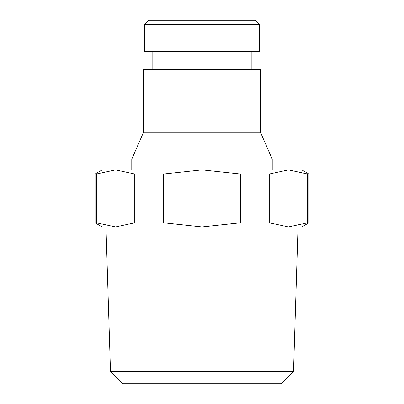 <?xml version="1.0" encoding="UTF-8"?>
<svg xmlns="http://www.w3.org/2000/svg" width="404" height="404" viewBox="0 0 404 404"><rect width="100%" height="100%" fill="white"/><g stroke="black" fill="none" stroke-linecap="round" stroke-linejoin="round"><path stroke-width="0.61" d="M144.536 24.477L148.813 20.2L255.187 20.2L259.464 24.477L259.464 51.56L144.536 51.56L144.536 24.477L259.464 24.477M152.808 69.609L152.808 51.56M251.192 51.56L251.192 69.609M131.775 169.917L131.775 159.151L143.617 132.143L143.617 69.609L260.383 69.609L260.383 132.143L272.225 159.151L272.225 169.917M143.617 132.143L260.383 132.143M131.775 159.151L272.225 159.151M308.939 174.033L301.813 169.917L288.441 169.917L307.636 174.033L308.939 174.033L308.939 222.836L307.636 222.836L307.636 174.033M95.061 174.033L96.364 174.033L115.559 169.917L102.187 169.917L95.061 174.033L95.061 222.836L102.187 226.952L298.026 226.952L295.804 298.071M307.636 222.836L288.441 226.952L301.813 226.952L308.939 222.836M295.804 298.107L283.598 298.107M120.402 298.107L295.804 298.031M134.759 222.836L134.759 174.033L163.605 174.033L163.605 222.836L134.759 222.836L115.559 226.952L105.974 226.952L108.196 298.071M280.916 383.8L293.506 371.594L295.799 298.177L108.201 298.177L110.494 371.594L123.084 383.8L280.916 383.8M110.494 371.594L293.506 371.594M134.759 174.033L115.559 169.917L288.441 169.917L269.241 174.033L269.241 222.836L240.395 222.836L240.395 174.033L269.241 174.033M96.364 174.033L96.364 222.836L95.061 222.836M115.559 226.952L96.364 222.836M240.395 222.836L202 226.952L163.605 222.836M288.441 226.952L269.241 222.836M163.605 174.033L202 169.917L240.395 174.033"/></g></svg>
